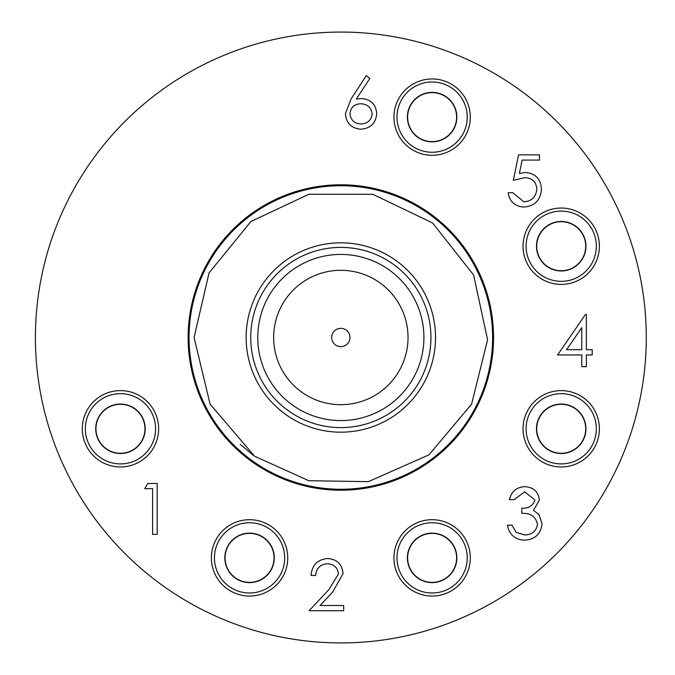 <?xml version="1.0" encoding="UTF-8"?>
<svg xmlns="http://www.w3.org/2000/svg" width="675" height="675" viewBox="0 0 675 675"><rect width="100%" height="100%" fill="white"/><g stroke="black" fill="none" stroke-linecap="round" stroke-linejoin="round"><path stroke-width="1.01" d="M470.298 117.121A38.18 38.18 0 0 0 413.032 84.063A38.18 38.18 0 0 0 413.032 150.188A38.18 38.18 0 0 0 470.298 117.121M599.392 246.215A38.18 38.18 0 0 0 542.126 213.157A38.18 38.18 0 0 0 542.126 279.281A38.18 38.18 0 0 0 599.392 246.215M599.392 428.785A38.18 38.18 0 0 0 542.126 395.719A38.18 38.18 0 0 0 542.126 461.843A38.18 38.18 0 0 0 599.392 428.785M470.298 557.879A38.18 38.18 0 0 0 413.032 524.812A38.18 38.18 0 0 0 413.032 590.937A38.18 38.18 0 0 0 470.298 557.879M287.736 557.879A38.18 38.18 0 0 0 230.462 524.812A38.18 38.18 0 0 0 230.462 590.937A38.18 38.18 0 0 0 287.736 557.879M158.633 428.785A38.18 38.18 0 0 0 101.368 395.719A38.18 38.18 0 0 0 101.368 461.843A38.18 38.18 0 0 0 158.633 428.785M35.412 337.5A305.421 305.421 0 0 1 493.552 72.993A305.421 305.421 0 0 1 493.552 602.007A305.421 305.421 0 0 1 35.412 337.5M246.156 337.5A94.677 94.677 0 0 1 388.176 255.504A94.677 94.677 0 0 1 388.176 419.496A94.677 94.677 0 0 1 246.156 337.5M188.123 337.5A152.71 152.71 0 0 1 417.192 205.251A152.71 152.71 0 0 1 417.192 469.749A152.71 152.71 0 0 1 188.123 337.5M152.609 488.683L144.771 488.683L147.766 483.469L157.174 483.469L157.174 534.372L152.609 534.372L152.609 488.683M338.479 574.054C337.677 567.608 333.998 564.165 327.434 563.735C320.271 564.317 316.339 568.232 315.638 575.48L311.065 575.48C311.909 565.144 317.444 559.491 327.67 558.512C337.061 559.204 342.183 564.249 343.043 573.649L332.75 591.908L320.009 605.5L343.702 605.5L343.702 610.723L309.108 610.723L328.852 589.655L338.479 574.054M534.887 499.854L524.652 491.873L514.004 499.702L509.431 499.702C511.338 491.594 516.392 487.24 524.585 486.65C533.233 487.088 538.186 491.501 539.452 499.88L533.512 510.351L539.03 514.696L542.067 523.741C540.818 534.085 534.954 539.561 524.458 540.169C514.924 539.637 509.271 534.634 507.473 525.158L512.047 525.158L516.029 532.195L524.534 534.946C531.967 534.862 536.288 531.276 537.494 524.18C535.612 516.451 530.398 512.857 521.834 513.405L521.834 508.191C528.668 508.604 533.022 505.82 534.887 499.854M345.406 113.712L351.093 98.921L366.289 75.693L369.807 78.46L356.358 99.031L361.631 98.542C370.879 99.352 375.916 104.38 376.734 113.619C375.84 123.247 370.541 128.444 360.821 129.212C351.371 128.36 346.233 123.196 345.406 113.712M513.354 180.301L518.569 154.853L539.452 154.853L539.452 160.068L522.138 160.068L519.396 173.458L525.395 172.471C535.494 173.374 540.827 178.926 541.409 189.127C540.616 200.239 534.701 206.221 523.657 207.056C514.797 206.356 509.625 201.572 508.132 192.704L512.696 192.704L523.927 201.842C531.841 201.133 536.153 196.83 536.844 188.932C536.127 181.634 532.035 177.888 524.568 177.694L513.354 180.301M581.774 354.949L557.626 354.949L585.419 314.483L586.347 314.483L586.347 349.726L592.22 349.726L592.22 354.949L586.347 354.949L586.347 366.694L581.774 366.694L581.774 354.949M566.603 349.726L581.774 349.726L581.774 327.62L566.603 349.726M372.161 113.898C371.199 107.435 367.369 104.051 360.669 103.756C354.198 104.119 350.629 107.494 349.971 113.898C350.84 120.26 354.535 123.618 361.066 123.989C367.597 123.618 371.292 120.251 372.161 113.898M145.007 425.731L144.762 425.731A24.494 24.494 0 0 1 144.762 431.84L145.007 431.84M123.517 453.33L123.517 453.085A24.494 24.494 0 0 0 144.762 431.84M123.517 453.085A24.494 24.494 0 0 1 117.408 453.085L117.408 453.33M95.909 431.84L96.154 431.84A24.494 24.494 0 0 0 117.408 453.085M96.154 431.84A24.494 24.494 0 0 1 96.154 425.731L95.909 425.731M117.408 404.232L117.408 404.477A24.494 24.494 0 0 0 96.154 425.731M117.408 404.477A24.494 24.494 0 0 1 123.517 404.477L123.517 404.232M144.762 425.731A24.494 24.494 0 0 0 123.517 404.477M145.201 428.785A24.739 24.739 0 0 0 108.093 407.363A24.739 24.739 0 0 0 108.093 450.208A24.739 24.739 0 0 0 145.201 428.785M274.101 554.825L273.856 554.825A24.494 24.494 0 0 1 273.856 560.933L274.101 560.933M252.61 582.432L252.61 582.179A24.494 24.494 0 0 0 273.856 560.933M252.61 582.179A24.494 24.494 0 0 1 246.502 582.179L246.502 582.432M225.003 560.933L225.247 560.933A24.494 24.494 0 0 0 246.502 582.179M225.247 560.933A24.494 24.494 0 0 1 225.247 554.825L225.003 554.825M246.502 533.326L246.502 533.571A24.494 24.494 0 0 0 225.247 554.825M246.502 533.571A24.494 24.494 0 0 1 252.61 533.571L252.61 533.326M273.856 554.825A24.494 24.494 0 0 0 252.61 533.571M274.295 557.879A24.739 24.739 0 0 0 237.187 536.456A24.739 24.739 0 0 0 237.187 579.302A24.739 24.739 0 0 0 274.295 557.879M456.671 554.825L456.427 554.825A24.494 24.494 0 0 1 456.427 560.933L456.671 560.933M435.173 582.432L435.173 582.179A24.494 24.494 0 0 0 456.427 560.933M435.173 582.179A24.494 24.494 0 0 1 429.064 582.179L429.064 582.432M407.573 560.933L407.818 560.933A24.494 24.494 0 0 0 429.064 582.179M407.818 560.933A24.494 24.494 0 0 1 407.818 554.825L407.573 554.825M429.064 533.326L429.064 533.571A24.494 24.494 0 0 0 407.818 554.825M429.064 533.571A24.494 24.494 0 0 1 435.173 533.571L435.173 533.326M456.427 554.825A24.494 24.494 0 0 0 435.173 533.571M456.857 557.879A24.739 24.739 0 0 0 419.749 536.456A24.739 24.739 0 0 0 419.749 579.302A24.739 24.739 0 0 0 456.857 557.879M585.765 425.731L585.52 425.731A24.494 24.494 0 0 1 585.52 431.84L585.765 431.84M564.266 453.33L564.266 453.085A24.494 24.494 0 0 0 585.52 431.84M564.266 453.085A24.494 24.494 0 0 1 558.158 453.085L558.158 453.33M536.667 431.84L536.912 431.84A24.494 24.494 0 0 0 558.158 453.085M536.912 431.84A24.494 24.494 0 0 1 536.912 425.731L536.667 425.731M558.158 404.232L558.158 404.477A24.494 24.494 0 0 0 536.912 425.731M558.158 404.477A24.494 24.494 0 0 1 564.266 404.477L564.266 404.232M585.52 425.731A24.494 24.494 0 0 0 564.266 404.477M585.951 428.785A24.739 24.739 0 0 0 548.842 407.363A24.739 24.739 0 0 0 548.842 450.208A24.739 24.739 0 0 0 585.951 428.785M585.765 243.16L585.52 243.16A24.494 24.494 0 0 1 585.52 249.269L585.765 249.269M564.266 270.768L564.266 270.523A24.494 24.494 0 0 0 585.52 249.269M564.266 270.523A24.494 24.494 0 0 1 558.158 270.523L558.158 270.768M536.667 249.269L536.912 249.269A24.494 24.494 0 0 0 558.158 270.523M536.912 249.269A24.494 24.494 0 0 1 536.912 243.16L536.667 243.16M558.158 221.67L558.158 221.915A24.494 24.494 0 0 0 536.912 243.16M558.158 221.915A24.494 24.494 0 0 1 564.266 221.915L564.266 221.67M585.52 243.16A24.494 24.494 0 0 0 564.266 221.915M585.951 246.215A24.739 24.739 0 0 0 548.842 224.792A24.739 24.739 0 0 0 548.842 267.637A24.739 24.739 0 0 0 585.951 246.215M456.671 114.067L456.427 114.067A24.494 24.494 0 0 1 456.427 120.175L456.671 120.175M435.173 141.674L435.173 141.429A24.494 24.494 0 0 0 456.427 120.175M435.173 141.429A24.494 24.494 0 0 1 429.064 141.429L429.064 141.674M407.573 120.175L407.818 120.175A24.494 24.494 0 0 0 429.064 141.429M407.818 120.175A24.494 24.494 0 0 1 407.818 114.067L407.573 114.067M429.064 92.568L429.064 92.821A24.494 24.494 0 0 0 407.818 114.067M429.064 92.821A24.494 24.494 0 0 1 435.173 92.821L435.173 92.568M456.427 114.067A24.494 24.494 0 0 0 435.173 92.821M456.857 117.121A24.739 24.739 0 0 0 419.749 95.698A24.739 24.739 0 0 0 419.749 138.544A24.739 24.739 0 0 0 456.857 117.121M430.937 337.5A90.096 90.096 0 0 0 295.785 259.47A90.096 90.096 0 0 0 295.785 415.53A90.096 90.096 0 0 0 430.937 337.5M423.908 337.5A83.076 83.076 0 0 0 299.303 265.553A83.076 83.076 0 0 0 299.303 409.447A83.076 83.076 0 0 0 423.908 337.5M408.029 337.5A67.196 67.196 0 0 0 307.243 279.307A67.196 67.196 0 0 0 307.243 395.693A67.196 67.196 0 0 0 408.029 337.5M331.678 337.5A9.163 9.163 0 0 0 345.414 345.431A9.163 9.163 0 0 0 345.414 329.569A9.163 9.163 0 0 0 331.678 337.5M189.068 337.5A151.774 151.774 0 0 0 416.72 468.939A151.774 151.774 0 0 0 416.72 206.061A151.774 151.774 0 0 0 189.068 337.5A151.774 151.774 0 0 0 416.72 468.939A151.774 151.774 0 0 0 416.72 206.061A151.774 151.774 0 0 0 189.068 337.5A151.774 151.774 0 0 0 416.72 468.939A151.774 151.774 0 0 0 416.72 206.061A151.774 151.774 0 0 0 189.068 337.5M85.337 428.785A35.125 35.125 0 0 0 138.021 459.202A35.125 35.125 0 0 0 138.021 398.368A35.125 35.125 0 0 0 85.337 428.785M214.431 557.879A35.125 35.125 0 0 0 267.114 588.296A35.125 35.125 0 0 0 267.114 527.462A35.125 35.125 0 0 0 214.431 557.879M396.993 557.879A35.125 35.125 0 0 0 449.685 588.296A35.125 35.125 0 0 0 449.685 527.462A35.125 35.125 0 0 0 396.993 557.879M526.095 428.785A35.125 35.125 0 0 0 578.779 459.202A35.125 35.125 0 0 0 578.779 398.368A35.125 35.125 0 0 0 526.095 428.785M526.095 246.215A35.125 35.125 0 0 0 578.779 276.632A35.125 35.125 0 0 0 578.779 215.797A35.125 35.125 0 0 0 526.095 246.215M396.993 117.121A35.125 35.125 0 0 0 449.685 147.538A35.125 35.125 0 0 0 449.685 86.704A35.125 35.125 0 0 0 396.993 117.121M253.589 455.507L240.376 444.479M194.079 337.5L209.047 272.936L250.889 221.543L308.821 194.282L372.853 194.282L432.599 222.969L473.622 275.012L487.578 339.803L471.597 404.123L428.954 454.857L368.339 481.655L308.821 480.718L254.576 456.224L210.077 404.123L194.079 337.5L209.047 272.936L250.889 221.543L308.821 194.282L372.853 194.282L432.599 222.969L473.622 275.012L487.578 339.803L471.597 404.123L428.954 454.857L368.339 481.655L308.821 480.718L254.576 456.224L210.077 404.123L194.079 337.5L209.047 272.936L250.889 221.543L308.821 194.282L372.853 194.282L432.599 222.969L473.622 275.012L487.578 339.803L471.597 404.123L428.954 454.857L368.339 481.655L308.821 480.718L254.576 456.224L210.077 404.123L194.079 337.5"/></g></svg>
